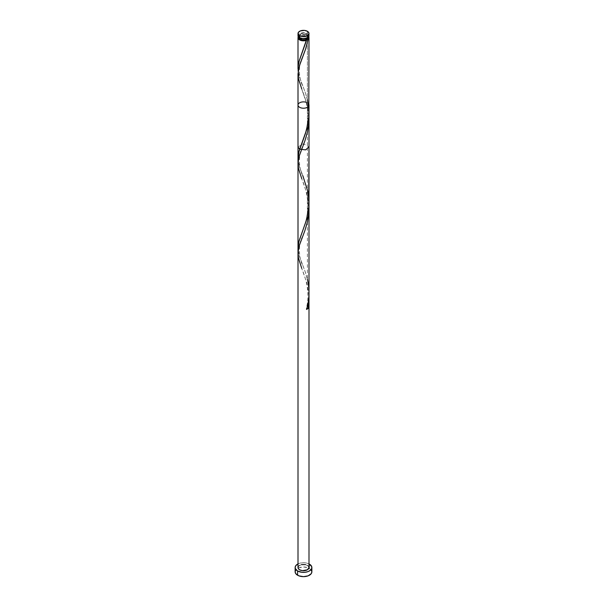 <?xml version="1.0" encoding="UTF-8"?>
<svg xmlns="http://www.w3.org/2000/svg" width="607" height="607" viewBox="0 0 607 607"><rect width="100%" height="100%" fill="white"/><g stroke="black" fill="none" stroke-linecap="round" stroke-linejoin="round"><path stroke-width="0.46" stroke-dasharray="3.04 2.28" d="M308.993 35.866A5.493 3.172 0 0 0 307.385 33.62L307.385 31.276L307.385 33.62L302.43 32.755L299.615 33.62L298.113 35.244M307.893 37.771A4.393 2.534 0 0 0 307.893 37.657A4.393 2.534 0 0 0 306.611 35.866L306.611 34.068A4.393 2.534 180 0 1 307.893 35.866A4.393 2.534 180 0 1 305.184 38.211A4.393 2.534 180 0 1 300.389 37.657L300.389 38.484L300.389 37.657L299.441 36.837L299.19 35.373L301.816 33.522L305.184 33.522L307.81 35.373L307.157 37.277L305.184 38.211L302.643 38.355L300.389 37.657A4.393 2.534 180 0 1 299.107 35.866A4.393 2.534 180 0 1 301.816 33.522A4.393 2.534 180 0 1 306.611 34.068L306.611 35.866L304.357 35.168L301.816 35.312L299.441 36.686L299.19 38.158M311.869 571.817A8.369 4.833 0 0 0 309.418 568.402L309.418 564.123L309.418 568.402A8.369 4.833 0 0 0 308.902 568.122A8.369 4.833 0 0 0 298.098 568.122A8.369 4.833 0 0 0 295.131 571.817M298.227 36.761A5.493 3.172 180 0 1 307.385 35.418L307.385 99.844L305.268 92.537L299.668 77.575L298.189 71.3L299.676 77.605L305.329 92.719L307.385 99.844L307.385 35.418A5.493 3.172 180 0 1 308.773 36.761M308.993 202.586L308.576 196.198L307.188 188.747L299.327 166.212L298.014 157.615M298.014 74.752L299.183 81.733L307.385 105.565L307.385 279.273L304.964 271.101L299.433 256.26L298.022 248.695M308.993 113.304L308.576 106.483L307.385 99.844M298.007 146.947L303.5 143.776L308.993 146.94M308.098 103.319A5.493 3.172 0 0 0 307.385 102.803A5.493 3.172 0 0 0 306.171 102.28M308.993 567.545A5.493 3.172 0 0 0 307.385 565.299A5.493 3.172 0 0 0 301.398 564.616A5.493 3.172 0 0 0 298.007 567.545M307.81 38.158L307.81 37.164L306.611 35.866A4.393 2.534 0 0 0 301.816 35.312A4.393 2.534 0 0 0 299.107 37.657A4.393 2.534 0 0 0 299.107 37.771M298.113 37.042L299.615 35.418L303.5 34.485L306.55 35.024L308.796 36.807M298.007 563.895A8.369 4.833 180 0 1 308.993 563.895M309.418 564.123L306.702 563.076L303.5 562.712L300.298 563.076L297.582 564.123M298.424 566.331L301.398 564.616M305.602 564.616L308.576 566.331M311.232 569.965L308.151 567.795L303.5 566.984L298.849 567.795L295.768 569.965M308.887 35.244L307.385 33.62A5.493 3.172 0 0 0 301.398 32.937A5.493 3.172 0 0 0 298.007 35.866M306.535 309.449L306.611 308.599L308.083 308.561A1.1 0.637 180 0 0 306.315 308.902A1.1 0.637 180 0 0 306.535 309.449M308.917 295.594L306.945 283.226L301.755 268.408C303.895 273.795 306.55 281.345 307.286 287.361C308.69 299.805 307.256 303.841 306.3 308.963M308.917 205.879L306.945 193.512L301.755 178.693C302.984 182.328 308.212 192.707 307.848 208.171C306.823 222.488 302.65 230.205 301.755 233.073M308.917 116.165L306.945 103.797L301.755 88.979C302.984 92.613 308.212 102.993 307.848 118.456C306.823 132.774 302.65 140.483 301.755 143.358M298.189 161.022L299.676 167.32L302.832 175.689C298.932 169.74 297.673 154.064 302.825 146.363M298.189 250.737L299.676 257.034L305.329 272.148L307.385 279.273M307.893 37.657L307.893 35.866M299.107 37.657L299.107 35.866M302.825 236.077C297.673 243.779 298.932 259.455 302.832 265.411M302.825 56.641C297.673 64.35 298.932 80.025 302.832 85.974M306.3 39.819L301.755 53.636"/><path stroke-width="0.91" d="M298.113 35.244L298.424 37.08L299.615 38.112L299.615 35.767A5.493 3.172 180 0 1 298.007 33.522A5.493 3.172 180 0 1 301.398 30.593A5.493 3.172 180 0 1 307.385 31.276L304.57 30.411L300.45 30.881L298.424 32.308L298.113 34.144L299.615 35.767L301.398 36.45L306.55 36.162L308.887 34.144L308.887 32.899L307.385 31.276A5.493 3.172 180 0 1 308.993 33.522A5.493 3.172 180 0 1 305.602 36.45A5.493 3.172 180 0 1 299.615 35.767L299.615 38.112A5.493 3.172 0 0 0 305.602 38.795A5.493 3.172 0 0 0 308.993 35.866L308.887 35.244M299.107 37.657L300.389 39.455L300.389 38.484L300.389 39.455A4.393 2.534 0 0 0 306.611 39.455A4.393 2.534 0 0 0 307.893 37.771M295.768 569.965L295.131 571.817A8.369 4.833 0 0 0 297.582 575.231L297.582 570.959L301.869 572.287L305.131 572.287L308.151 571.566L310.458 570.231L311.71 568.486L311.71 566.604L308.993 563.895A8.369 4.833 180 0 1 309.418 564.123A8.369 4.833 180 0 1 311.869 567.545A8.369 4.833 180 0 1 306.702 572.006A8.369 4.833 180 0 1 297.582 570.959L297.582 575.231A8.369 4.833 0 0 0 306.702 576.286A8.369 4.833 0 0 0 311.869 571.817L311.232 569.965M298.196 71.353L298.098 66.421L298.978 61.611L306.535 40.305A5.493 3.172 180 0 1 299.615 39.903A5.493 3.172 180 0 1 298.007 37.657A5.493 3.172 180 0 1 298.227 36.761M298.007 68.773L298.014 67.992M298.007 158.435L299.084 150.938L306.55 129.959L308.781 118.183L308.993 37.657A5.493 3.172 180 0 1 308.083 39.409L305.496 49.379L299.35 66.042L298.007 73.902M298.022 248.695L298.932 241.229L306.087 221.236L308.675 208.99L308.993 146.947L305.602 149.876L299.615 149.185L298.007 146.947L298.007 158.161M308.773 36.761A5.493 3.172 180 0 1 308.993 37.657M306.171 102.28A5.493 3.172 0 0 0 298.007 105.049A5.493 3.172 0 0 0 303.5 108.221A5.493 3.172 0 0 0 308.993 105.049A5.493 3.172 0 0 0 308.098 103.319M298.007 105.049L298.007 567.545A5.493 3.172 0 0 0 303.5 570.717A5.493 3.172 0 0 0 308.993 567.545L307.385 569.791L302.43 570.656L299.615 569.791L298.424 568.759L298.007 567.545L298.424 566.331M299.107 37.771A4.393 2.534 0 0 0 300.389 39.455L302.643 40.145L305.184 40.001L307.157 39.068L307.893 37.657M308.462 36.299L308.978 37.884L308.083 39.409L306.937 39.326L306.285 39.872L306.535 40.305L303.887 40.821L301.148 40.525L298.932 39.425L298.007 37.657L298.424 36.443M297.582 570.959A8.369 4.833 180 0 1 295.131 567.545A8.369 4.833 180 0 1 298.007 563.895L295.768 565.694L295.131 567.545L295.768 569.396L297.582 570.959M301.398 564.616L305.602 564.616M308.576 566.331L308.993 567.545L308.993 105.049M295.131 567.545L295.131 571.817L295.768 573.668L298.849 575.838L303.5 576.65L308.151 575.838L311.232 573.668L311.869 571.817L311.869 567.545M298.007 33.522L298.007 35.866A5.493 3.172 0 0 0 299.615 38.112L303.5 39.038L307.385 38.112L308.887 36.481L308.993 33.522M308.917 295.594L308.083 308.561L306.535 309.449C309.471 299.547 309.752 289.486 307.385 279.273M301.755 268.408L298.439 258.074L298.075 251.882L299.327 245.539L304.843 230.721L307.445 221.934L308.864 212.496L308.917 205.879M301.755 178.693L298.439 168.359L298.075 162.168L299.327 155.824L304.843 141.006L307.445 132.22L308.864 122.773L308.917 116.165M301.755 88.979L298.439 78.644L298.318 70.382L300.055 63.879L305.799 48.454L308.083 39.409L306.611 39.455L299.221 60.761L298.045 67.074L298.189 71.3M306.611 39.455L306.535 40.305M307.385 99.844L308.955 111.157L308.493 120.785L305.64 132.933L298.659 152.623L298.045 156.788L298.189 161.022M302.832 175.689L307.779 191.357L308.955 200.871L308.826 207.313L306.535 219.734L298.659 242.337L298.045 246.51L298.189 250.737M298.007 37.657L298.007 68.447M298.007 247.876L298.007 74.168"/></g></svg>
